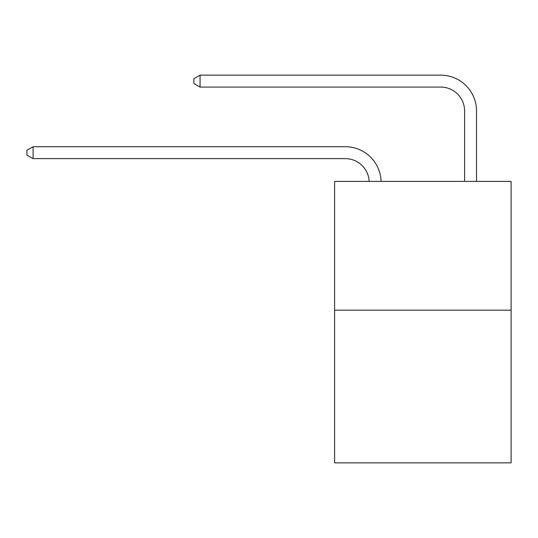 <?xml version="1.0" encoding="UTF-8"?>
<svg xmlns="http://www.w3.org/2000/svg" width="538" height="538" viewBox="0 0 538 538"><rect width="100%" height="100%" fill="white"/><g stroke="black" fill="none" stroke-linecap="round" stroke-linejoin="round"><path stroke-width="0.81" d="M511.1 310.191L511.1 181.393L334.596 181.393L334.596 462.848L511.1 462.848L511.1 310.191L334.596 310.191M369.155 181.393A23.854 23.854 0 0 0 345.329 158.636A23.854 23.854 0 0 1 369.155 181.393A23.854 23.854 0 0 0 345.329 158.636A23.854 23.854 0 0 1 369.155 181.393A23.854 23.854 0 0 0 345.329 158.636A23.854 23.854 0 0 1 369.155 181.393A23.854 23.854 0 0 0 345.329 158.636A23.854 23.854 0 0 1 369.155 181.393A23.854 23.854 0 0 0 345.329 158.636A23.854 23.854 0 0 1 369.155 181.393A23.854 23.854 0 0 0 345.329 158.636A23.854 23.854 0 0 1 369.155 181.393A23.854 23.854 0 0 0 345.329 158.636A23.854 23.854 0 0 1 369.155 181.393A23.854 23.854 0 0 0 345.329 158.636A23.854 23.854 0 0 1 369.155 181.393A23.854 23.854 0 0 0 345.329 158.636A23.854 23.854 0 0 1 369.155 181.393A23.854 23.854 0 0 0 345.329 158.636A23.854 23.854 0 0 1 369.155 181.393A23.854 23.854 0 0 0 345.329 158.636A23.854 23.854 0 0 1 369.155 181.393A23.854 23.854 0 0 0 345.329 158.636A23.854 23.854 0 0 1 369.155 181.393A23.854 23.854 0 0 0 345.329 158.636A23.854 23.854 0 0 1 369.155 181.393A23.854 23.854 0 0 0 345.329 158.636A23.854 23.854 0 0 1 369.155 181.393A23.854 23.854 0 0 0 345.329 158.636A23.854 23.854 0 0 1 369.155 181.393A23.854 23.854 0 0 0 345.329 158.636A23.854 23.854 0 0 1 369.155 181.393A23.854 23.854 0 0 0 345.329 158.636A23.854 23.854 0 0 1 369.155 181.393A23.854 23.854 0 0 0 345.329 158.636A23.854 23.854 0 0 1 369.155 181.393A23.854 23.854 0 0 0 345.329 158.636A23.854 23.854 0 0 1 369.155 181.393A23.854 23.854 0 0 0 345.329 158.636A23.854 23.854 0 0 1 369.155 181.393A23.854 23.854 0 0 0 345.329 158.636A23.854 23.854 0 0 1 369.155 181.393A23.854 23.854 0 0 0 345.329 158.636A23.854 23.854 0 0 1 369.155 181.393A23.854 23.854 0 0 0 345.329 158.636A23.854 23.854 0 0 1 369.155 181.393A23.854 23.854 0 0 0 345.329 158.636L33.1 158.636L26.9 155.058L26.9 150.29L33.1 146.713L345.329 146.713A35.777 35.777 0 0 1 381.086 181.393M464.59 181.393L464.59 110.929A23.854 23.854 0 0 0 440.736 87.082L200.069 87.082L193.868 83.504L193.868 78.73L200.069 75.152L440.736 75.152A35.777 35.777 0.4 0 1 476.513 110.929L476.513 181.393M33.1 146.713L345.329 146.713L33.1 146.713L345.329 146.713L33.1 146.713L345.329 146.713L33.1 146.713L345.329 146.713L33.1 146.713L345.329 146.713L33.1 146.713L345.329 146.713L33.1 146.713L345.329 146.713L33.1 146.713L345.329 146.713L33.1 146.713L345.329 146.713L33.1 146.713L345.329 146.713L33.1 146.713L345.329 146.713L33.1 146.713L345.329 146.713L33.1 146.713L345.329 146.713L33.1 146.713L345.329 146.713L33.1 146.713L345.329 146.713L33.1 146.713L345.329 146.713L33.1 146.713L345.329 146.713L33.1 146.713L345.329 146.713L33.1 146.713L345.329 146.713L33.1 146.713L345.329 146.713L33.1 146.713L345.329 146.713L33.1 146.713L345.329 146.713L33.1 146.713L345.329 146.713L33.1 146.713L33.1 158.636M464.59 110.929A23.854 23.854 -179.6 0 0 440.736 87.082M200.069 87.082L200.069 75.152L440.736 75.152"/></g></svg>
